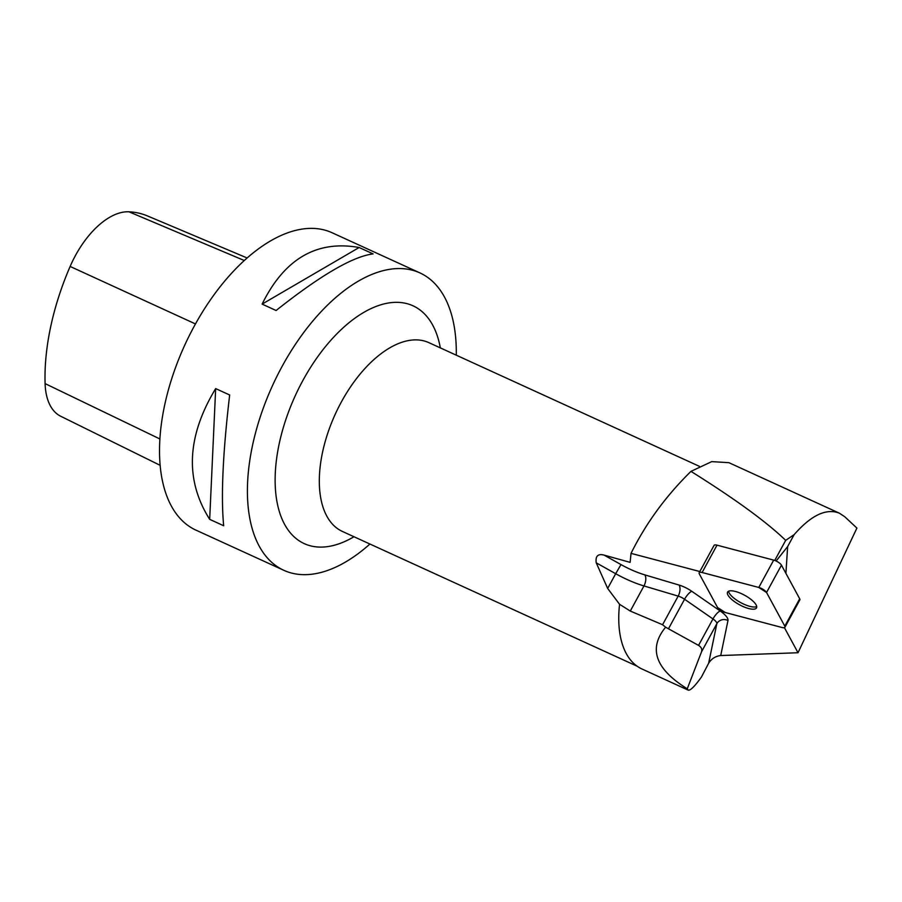 <?xml version="1.0" encoding="UTF-8"?>
<svg xmlns="http://www.w3.org/2000/svg" width="902" height="902" viewBox="0 0 902 902"><rect width="100%" height="100%" fill="white"/><g stroke="black" fill="none" stroke-linecap="round" stroke-linejoin="round"><path stroke-width="1.35" d="M699.163 572.747L714.057 545.394A6.179 2.03 28.6 0 1 717.011 545.158L773.691 560.119A6.179 2.03 28.6 0 1 781.459 565.148L799.691 598.781A6.179 2.03 28.6 0 1 799.837 599.909L784.943 627.251A6.179 2.03 -151.4 0 0 784.796 626.135L766.553 592.501A6.179 2.03 -151.4 0 0 758.796 587.461L702.106 572.499A6.179 2.03 -151.4 0 0 699.163 572.747A6.179 2.03 -151.4 0 0 699.309 573.864L717.541 607.497A6.179 2.03 -151.4 0 0 725.298 612.526L781.989 627.499A6.179 2.03 -151.4 0 0 784.943 627.251M747.859 597.18A16.484 5.401 -151.4 0 0 727.576 592.118A16.484 5.401 -151.4 0 0 739.46 604.746A16.484 5.401 -151.4 0 0 756.519 607.88A16.484 5.401 -151.4 0 0 747.859 597.18M728.782 462.67L711.734 461.621L690.966 471.374C665.935 495.931 645.956 523.261 631.039 553.366L630.115 562.363L604.013 555.08C597.925 553.524 595.331 556.117 596.233 562.837L607.666 588.442L619.561 604.295L630.284 611.06L643.96 585.939L678.169 596.109L662.575 624.725L630.284 611.06M784.413 627.645L798.022 652.744L856.9 528.087L844.768 516.756L839.435 513.215C826.322 508.018 811.236 515.155 794.143 534.638L785.676 540.366C766.531 521.886 734.961 498.885 690.966 471.374M785.913 573.368L787.638 546.578L794.143 534.638M774.739 560.446L785.676 540.366M787.638 546.578L776.115 561.021M699.817 571.53L631.039 553.366M798.022 652.744L720.721 655.54L727.982 620.508A8.31 7.814 11.7 0 0 716.842 623.688L708.645 663.229L701.463 676.996C694.641 686.501 690.199 690.864 688.136 690.098L687.256 688.79C655.337 669.025 648.121 648.493 665.608 627.206L662.575 624.725M708.645 663.229C711.475 658.731 715.5 656.16 720.721 655.54M688.136 690.098L641.998 669.002A104.35 55.608 -65.4 0 1 619.561 604.295M456.277 355.174A163.533 87.144 114.6 0 0 419.881 272.889A163.533 87.144 114.6 0 0 282.721 365.276A163.533 87.144 114.6 0 0 283.882 570.335A163.533 87.144 114.6 0 0 369.933 544.03M419.881 272.889L331.981 232.693A163.533 87.144 114.6 0 0 194.832 325.092A163.533 87.144 114.6 0 0 195.982 530.15L283.882 570.335M276.102 310.502L262.121 304.109C284.389 258.818 316.726 239.955 359.131 247.509L373.112 253.902C352.806 256.45 320.469 275.324 276.102 310.502M223.673 525.742L209.681 519.349C184.775 479.954 186.77 436.376 215.668 388.593L229.66 394.986C222.862 452.872 220.866 496.461 223.673 525.742M247.103 257.961L147.488 215.939A181.945 96.954 114.6 0 0 128.952 211.801A72.915 38.854 114.6 0 0 70.13 266.451A181.945 96.954 114.6 0 0 45.1 383.609A72.915 38.854 114.6 0 0 60.75 416.273L160.184 465.353M359.131 247.509L262.121 304.109M215.668 388.593L209.681 519.349M665.608 627.206L698.554 645.392C701.339 647.14 702.331 649.26 701.542 651.774L687.256 688.79M728.557 591.238A16.484 5.401 -151.4 0 0 740.643 602.57A16.484 5.401 -151.4 0 0 756.733 606.584M702.117 572.511C699.614 571.947 698.678 572.398 699.309 573.875L717.53 607.486L725.332 612.537L781.978 627.488C784.481 628.051 785.417 627.6 784.785 626.123L766.565 592.513L758.774 587.461L702.117 572.511L717.011 545.158M781.459 565.148L766.553 592.501M784.796 626.135L799.691 598.781M758.796 587.461L773.691 560.119M727.982 620.508A16.608 5.446 -151.4 0 0 720.236 611.015L691.823 591.317A16.608 5.446 -151.4 0 0 679.037 585.048L644.829 574.878A44.649 14.635 28.6 0 1 620.982 564.573L604.013 555.08M70.13 266.451L195.463 323.931M45.1 383.609L159.925 438.981M128.952 211.801L244.262 260.509M353.979 536.746A130.767 69.679 -65.4 0 1 277.579 504.759A130.767 69.679 -65.4 0 1 315.61 359.751A130.767 69.679 -65.4 0 1 440.334 347.89M699.332 466.311L428.822 342.625A103.831 55.326 114.6 0 0 351.487 385.481A103.831 55.326 114.6 0 0 342.478 531.481L637.173 666.228M596.233 562.837L615.683 573.717L607.666 588.442M620.982 564.573L615.683 573.717A52.959 17.363 -151.4 0 0 643.96 585.939A8.31 4.273 -73.4 0 0 644.829 574.878M668.698 628.356L684.562 599.244L712.963 618.93L698.554 645.392M701.542 651.774L716.842 623.688A8.31 2.729 28.6 0 0 712.963 618.93A8.31 2.447 -55.3 0 1 720.236 611.015M679.037 585.048A8.31 4.273 -73.4 0 1 678.169 596.109A8.31 2.729 28.6 0 1 684.562 599.244A8.31 2.447 -55.3 0 1 691.823 591.317M839.435 513.215L728.805 462.636"/></g></svg>
